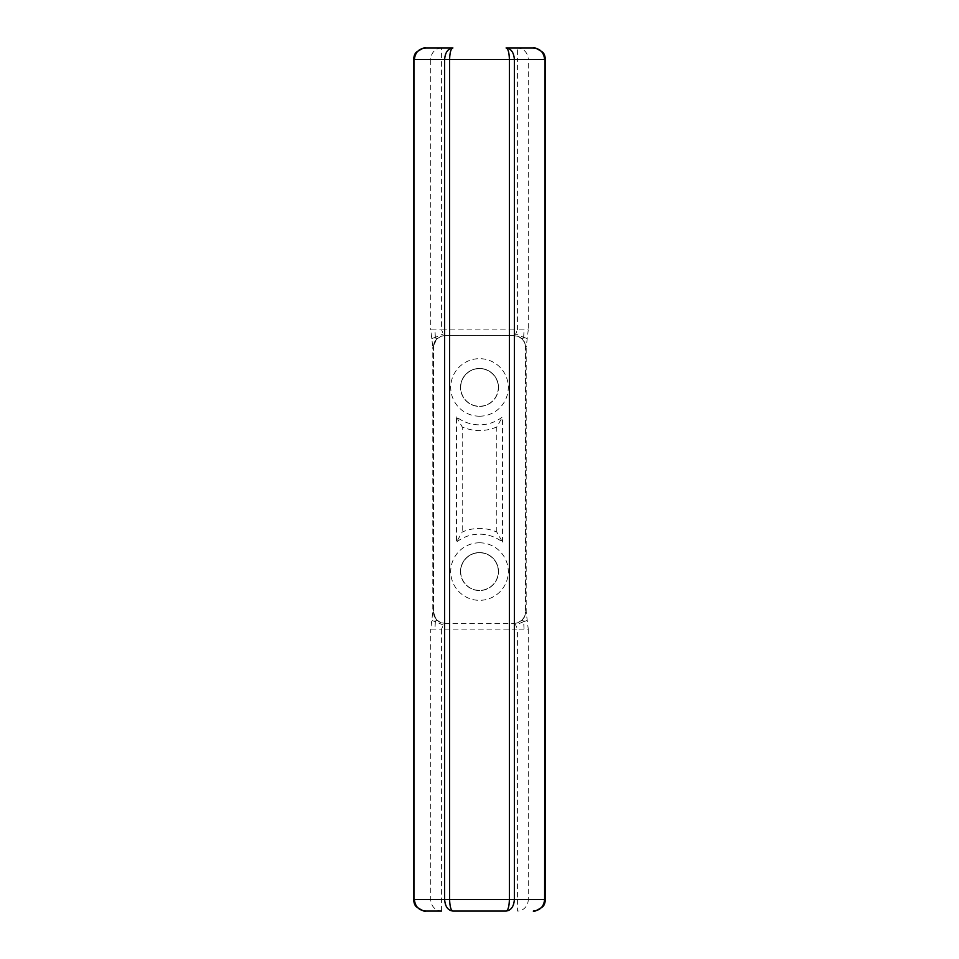 <?xml version="1.0" encoding="UTF-8"?>
<svg xmlns="http://www.w3.org/2000/svg" width="959" height="959" viewBox="0 0 959 959"><rect width="100%" height="100%" fill="white"/><g stroke="black" fill="none" stroke-linecap="round" stroke-linejoin="round"><path stroke-width="0.72" stroke-dasharray="4.79 3.6" d="M433.3 611.842L435.338 621.66L431.778 620.473L432.809 611.842L432.809 347.158L433.468 347.158L433.468 611.842L433.468 347.158A11.508 11.508 0 0 1 444.976 335.65L443.286 333.96L441.596 329.896L430.747 329.896L432.809 347.158L436.836 339.018L441.14 336.309L444.976 335.65L514.024 335.65L444.976 335.65M479.5 542.794A28.77 28.77 0 0 1 508.27 571.564A28.77 28.77 0 0 1 479.5 600.334A28.77 28.77 0 0 1 450.73 571.564A28.77 28.77 0 0 1 479.5 542.794M522.164 619.982L517.86 622.691L514.024 623.35A11.508 11.508 0 0 0 525.532 611.842L526.191 611.842L525.532 611.842L524.549 616.493L522.164 619.982L523.662 621.66L524.046 629.104L528.253 629.104L526.191 611.842L526.191 347.158L525.532 347.158A11.508 11.508 0 0 0 514.024 335.65L515.714 333.96L517.404 329.896L528.253 329.896L526.191 347.158L525.532 347.158L525.532 611.842L525.532 347.158L524.549 342.507L522.164 339.018L517.86 336.309L514.024 335.65M433.468 611.842C433.42 613.964 434.187 616.253 435.758 618.735L433.468 611.842L432.809 611.842L433.468 611.842A11.508 11.508 0 0 0 444.976 623.35L514.024 623.35L444.976 623.35L443.286 625.04L441.596 629.104L430.747 629.104L431.778 620.473M479.5 416.206A28.77 28.77 0 0 0 508.27 387.436A28.77 28.77 0 0 0 479.5 358.666A28.77 28.77 0 0 0 450.73 387.436A28.77 28.77 0 0 0 479.5 416.206M502.516 542.087L502.516 416.913A37.401 37.401 0 0 1 456.484 416.913L456.484 542.087L462.214 532.053A43.131 43.131 0 0 1 496.786 532.053L502.516 542.087A37.401 37.401 0 0 0 456.484 542.087M414.384 899.542L413.94 899.542C414.708 906.603 418.627 910.439 425.676 911.05L441.596 911.05A11.508 10.849 -90 0 1 430.747 899.542L413.94 899.542L413.94 59.458C414.708 52.397 418.627 48.561 425.676 47.95L441.596 47.95L441.596 329.896L517.404 329.896L517.404 59.458L528.253 59.458L528.253 329.896M443.286 625.04L435.338 621.66L436.836 619.982L441.14 622.691L444.976 623.35M435.338 621.66L434.954 629.104M434.451 616.493L436.836 619.982M514.024 623.35L515.714 625.04L517.404 629.104L524.046 629.104M527.222 620.473L523.662 621.66L525.7 611.842M544.616 899.542L545.06 899.542C544.292 906.603 540.373 910.439 533.324 911.05M523.662 621.66L515.714 625.04M460.512 571.564A18.988 18.988 0 0 1 479.5 552.576A18.988 18.988 0 0 1 498.488 571.564A18.988 18.988 0 0 0 479.5 552.576A18.988 18.988 0 0 0 460.512 571.564A18.988 18.988 0 0 0 479.5 590.552A18.988 18.988 0 0 0 498.488 571.564A18.988 18.988 0 0 1 479.5 590.552A18.988 18.988 0 0 1 460.512 571.564M460.68 571.564A18.82 18.82 0 0 0 479.5 590.384A18.82 18.82 0 0 0 498.32 571.564A18.82 18.82 0 0 0 479.5 552.744A18.82 18.82 0 0 0 460.68 571.564A18.82 18.82 0 0 0 479.5 590.384A18.82 18.82 0 0 0 498.32 571.564A18.82 18.82 0 0 0 479.5 552.744A18.82 18.82 0 0 0 460.68 571.564M496.786 532.053L496.786 426.947L502.516 416.913M496.786 426.947A43.131 43.131 0 0 1 462.214 426.947L462.214 532.053M456.484 416.913L462.214 426.947M436.836 339.018L435.338 337.34L443.286 333.96M498.488 387.436A18.988 18.988 0 0 0 479.5 368.448A18.988 18.988 0 0 0 460.512 387.436A18.988 18.988 0 0 1 479.5 368.448A18.988 18.988 0 0 1 498.488 387.436A18.988 18.988 0 0 1 479.5 406.424A18.988 18.988 0 0 1 460.512 387.436A18.988 18.988 0 0 0 479.5 406.424A18.988 18.988 0 0 0 498.488 387.436M460.68 387.436A18.82 18.82 0 0 1 479.5 368.616A18.82 18.82 0 0 1 498.32 387.436A18.82 18.82 0 0 1 479.5 406.256A18.82 18.82 0 0 1 460.68 387.436A18.82 18.82 0 0 1 479.5 368.616A18.82 18.82 0 0 1 498.32 387.436A18.82 18.82 0 0 1 479.5 406.256A18.82 18.82 0 0 1 460.68 387.436M544.616 59.458L545.06 59.458C544.292 52.397 540.373 48.561 533.324 47.95L517.404 47.95A11.508 10.849 90 0 1 528.253 59.458L545.06 59.458L545.06 899.542L528.253 899.542L528.253 629.104M527.222 338.527L523.662 337.34L525.7 347.158M522.164 339.018L523.662 337.34L515.714 333.96M523.662 337.34L524.046 329.896M431.778 338.527L435.338 337.34L433.3 347.158M435.338 337.34L434.954 329.896M414.384 59.458L430.747 59.458L430.747 329.896M441.596 911.05L441.596 629.104L517.404 629.104L517.404 899.542L430.747 899.542L430.747 629.104M517.404 899.542L517.404 911.05A11.508 10.849 -90 0 0 528.253 899.542L517.404 899.542M441.596 47.95A11.508 10.849 90 0 0 430.747 59.458L517.404 59.458L517.404 47.95M437.352 620.461L441.14 622.691M525.532 611.842C525.58 613.964 524.813 616.253 523.242 618.735L524.549 616.493M521.648 620.461L517.86 622.691M437.352 338.539L441.14 336.309M521.648 338.539L517.86 336.309M525.532 347.158C525.58 345.036 524.813 342.747 523.242 340.265L524.549 342.507M433.468 347.158C433.42 345.036 434.187 342.747 435.758 340.265L434.451 342.507"/><path stroke-width="1.44" d="M517.404 47.95L506.076 47.95C511.039 48.525 513.808 52.361 514.384 59.458L544.616 59.458C543.873 52.397 540.109 48.561 533.324 47.95L506.076 47.95C508.066 48.525 509.169 52.361 509.397 59.458L449.603 59.458L449.603 899.542L509.397 899.542C509.169 906.639 508.066 910.475 506.076 911.05L452.924 911.05C450.934 910.475 449.831 906.639 449.603 899.542L444.616 899.542L444.616 59.458L414.384 59.458C415.127 52.397 418.891 48.561 425.676 47.95L452.924 47.95C450.934 48.525 449.831 52.361 449.603 59.458L444.616 59.458C445.192 52.361 447.961 48.525 452.924 47.95L441.596 47.95M545.06 59.458L544.616 899.542L514.384 899.542L514.384 59.458L509.397 59.458L509.397 899.542L514.384 899.542C513.808 906.639 511.039 910.475 506.076 911.05L452.924 911.05C447.961 910.475 445.192 906.639 444.616 899.542L414.384 899.542C415.127 906.603 418.891 910.439 425.676 911.05L441.596 911.05M545.06 899.542L544.616 899.542C543.873 906.603 540.109 910.439 533.324 911.05C533.12 912.249 536.201 910.882 542.566 906.938C544.185 905.452 545.12 902.994 545.383 899.542L545.383 59.458C545.12 56.006 544.185 53.548 542.566 52.062C536.201 48.118 533.12 46.751 533.324 47.95M413.94 59.458L413.94 899.542M425.676 47.95C425.88 46.751 422.799 48.118 416.434 52.062C414.815 53.548 413.88 56.006 413.617 59.458L413.617 899.542C413.88 902.994 414.815 905.452 416.434 906.938C422.799 910.882 425.88 912.249 425.676 911.05"/></g></svg>
